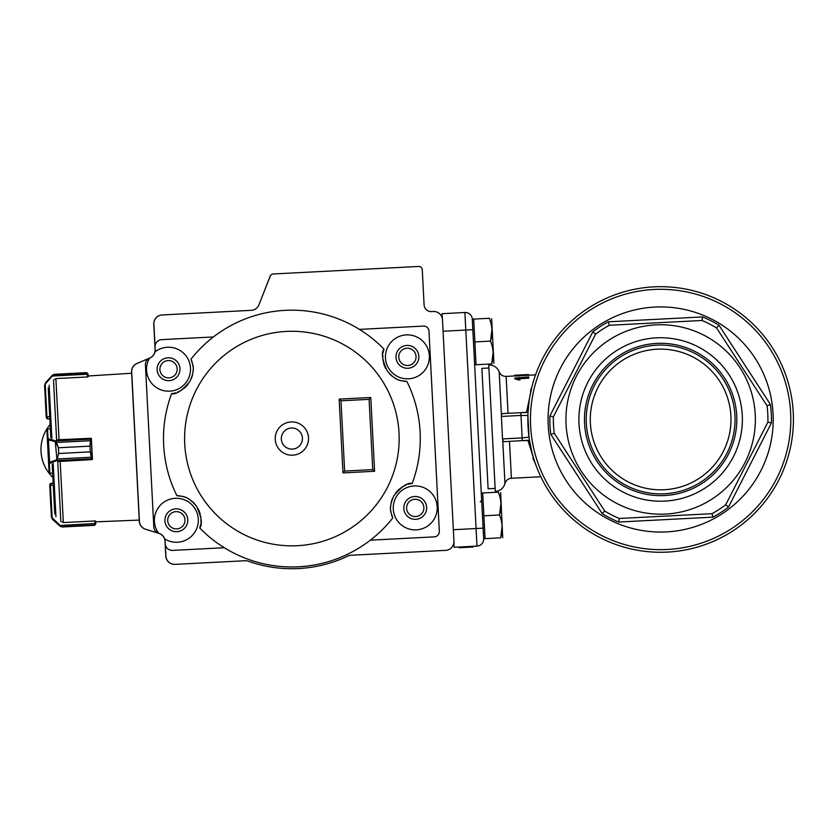 <?xml version="1.0" encoding="UTF-8"?>
<svg xmlns="http://www.w3.org/2000/svg" width="835" height="835" viewBox="0 0 835 835"><rect width="100%" height="100%" fill="white"/><g stroke="black" fill="none" stroke-linecap="round" stroke-linejoin="round"><path stroke-width="1.25" d="M459.135 547.019L459.177 547.729L460.816 547.645L473.226 546.998L473.195 546.299M459.354 547.718L459.323 547.019M460.816 547.645L460.774 546.935M469.406 547.196L469.374 546.497M473.226 546.998L473.372 546.288M528.659 374.55L514.611 375.259L528.659 374.529L528.701 375.249L519.819 375.708M514.611 375.259L514.652 375.959L518.17 375.969L518.138 375.27M519.798 375.186L519.829 375.886L518.17 375.969M514.757 378.036L528.785 376.94L528.816 377.524L517.867 378.088L520.007 379.184L514.757 378.036L514.788 378.704L518.378 379.915L518.347 379.267M528.816 377.524L528.858 378.182L519.276 378.683M520.007 379.184L520.038 379.831L518.378 379.915M475.48 364.78L474.645 364.822L472.286 319.158L489.3 318.281C491.972 318.135 491.972 318.135 489.3 318.281C492.368 325.723 492.765 333.342 490.489 341.108C493.558 348.56 493.944 356.169 491.669 363.945L476.054 364.749L473.695 319.085L472.286 319.158L472.829 329.689L472.286 319.158A7.035 7.035 0 0 0 464.897 312.488L442.059 313.678L442.31 318.5M483.653 538.711A7.035 7.035 0 0 1 476.983 546.1A7.035 7.035 0 0 0 483.653 538.711L485.052 538.638L482.693 492.963L481.284 493.036L498.307 492.159C501.376 499.601 501.762 507.221 499.487 514.986C502.555 522.439 502.952 530.048 500.666 537.823L502.117 526.3L500.666 537.823L483.653 538.711L483.1 528.169L476.075 528.534L464.897 312.488M443.072 331.234L472.829 329.689L483.1 528.169M529.484 440.222L504.069 441.673L502.733 440.4L502.534 438.928L522.157 437.916L522.303 440.723L529.505 440.358L531.718 451.286M529.025 437.143L522.157 437.916L520.988 415.433L527.908 415.496L529.025 437.143M529.119 401.155L528.044 412.25L520.852 412.626L520.988 415.433L501.376 416.446L501.417 414.974L502.618 413.565L528.044 412.375M527.95 414.317L527.908 415.496M526.499 412.333L532.104 386.146M531.425 388.15L530.549 390.937M501.376 416.446L502.534 438.928M501.417 414.974L499.184 371.825C497.19 367.275 493.715 364.989 488.746 364.968L488.903 367.995L481.878 368.36L488.11 488.778L495.134 488.412L495.291 491.439C500.228 490.907 503.453 488.277 504.966 483.538L502.733 440.4M453.342 529.714L476.075 528.534L476.983 546.1L454.156 547.28L453.906 542.458M532.876 457.966L534.202 461.317M535.433 464.166L527.95 440.431M655.746 324.878A94.731 94.731 0 0 1 753.974 435.682A94.731 94.731 0 0 1 624.142 506.887A94.731 94.731 0 0 1 655.746 324.878M656.414 337.841A81.746 81.746 0 0 1 733.443 456.63A81.746 81.746 0 0 1 592.057 463.957A81.746 81.746 0 0 1 656.414 337.841M702.59 316.924L701.974 320.473L609.299 325.274A107.287 107.287 0 0 0 595.564 334.177L592.798 331.871A110.804 110.804 0 0 1 608.329 321.799L702.59 316.924A110.804 110.804 0 0 1 719.071 325.337L770.434 404.526A110.804 110.804 0 0 1 771.383 423.011L728.485 507.085A110.804 110.804 0 0 1 712.954 517.157L711.973 513.682A107.287 107.287 0 0 0 725.709 504.778L728.485 507.085M609.299 325.274L608.329 321.799M550.849 434.43A110.804 110.804 0 0 1 549.889 415.945L553.386 416.832A107.287 107.287 0 0 0 554.231 433.177L604.717 511.041L602.202 513.619L550.849 434.43L554.231 433.177M701.974 320.473A107.287 107.287 0 0 1 716.555 327.915L719.071 325.337M725.709 504.778L767.897 422.124A107.287 107.287 0 0 0 767.041 405.779L770.434 404.526M604.717 511.041A107.287 107.287 0 0 0 619.299 518.483L618.693 522.032A110.804 110.804 0 0 1 602.202 513.619M767.897 422.124L771.383 423.011M654.817 307.061A112.558 112.558 0 0 0 566.193 480.72A112.558 112.558 0 0 0 760.904 470.648A112.558 112.558 0 0 0 654.817 307.061M595.564 334.177L553.386 416.832M767.041 405.779L716.555 327.915M619.299 518.483L711.973 513.682M656.696 343.404A76.173 76.173 0 0 0 596.733 460.92A76.173 76.173 0 0 0 728.485 454.104A76.173 76.173 0 0 0 656.696 343.404M656.79 345.179A74.398 74.398 0 0 0 598.215 459.96A74.398 74.398 0 0 0 726.909 453.301A74.398 74.398 0 0 0 656.79 345.179M656.999 349.218A70.349 70.349 0 0 1 730.896 415.84A70.349 70.349 0 0 1 664.274 489.738A70.349 70.349 0 0 1 590.376 423.115A70.349 70.349 0 0 1 656.999 349.218M667.499 552.092A132.786 132.786 0 0 1 528.023 426.341A132.786 132.786 0 0 1 653.774 286.864A132.786 132.786 0 0 1 793.25 412.615A132.786 132.786 0 0 1 667.499 552.092A132.786 132.786 0 0 1 528.023 426.341A132.786 132.786 0 0 1 653.774 286.864A132.786 132.786 0 0 1 793.25 412.615A132.786 132.786 0 0 1 667.499 552.092M90.65 438.417L91.078 438.385A0.699 0.668 177 0 1 91.38 438.928L89.992 446.172L90.65 438.302L57.678 439.784M91.359 438.375L92.174 459.469A0.699 0.699 0 0 0 92.414 458.895L91.432 439.794A0.699 0.658 177 0 0 90.691 439.179M49.839 418.867L49.724 416.592L46.906 416.738L48.086 418.951L49.839 418.867L50.131 424.556A38.692 38.692 0 0 0 52.876 477.453M56.258 378.579L54.557 379.382L56.258 378.579L87.477 376.961L87.038 373.015L86.193 372.65L88.04 374.32L88.166 376.752L87.466 376.804M91.746 459.49L92.445 459.459M95.639 521.071L95.754 523.43L95.639 521.071L94.929 521.103M48.242 387.993L50.81 437.665M50.361 428.856L47.543 428.939L50.361 428.866M52.198 464.354L54.766 514.016M49.098 472.704L48.597 462.997L49.098 472.704A0.699 0.699 -3 0 0 49.839 473.372L52.657 473.226L49.881 473.288M50.444 485.052L49.756 485.396L50.194 483.82L53.169 483.152L51.405 483.235L50.444 485.052L53.283 485.417M61.936 521.927L63.71 522.553L61.936 521.927M52.553 519.433L53.033 519.12L60.089 525.476L59.609 525.799L52.553 519.433L51.394 517.001L52.553 519.433L60.652 526.593A0.699 0.689 -62.1 0 0 61.018 526.666L60.433 525.987L62.479 526.989L61.132 526.802M61.018 526.666L94.898 524.912A0.699 0.699 -144.5 0 0 95.441 524.62L95.754 523.43L95.441 524.62L94.094 525.361L94.898 524.912L94.929 520.946L63.71 522.553M52.104 517.168L50.476 485.563L49.756 485.396L51.394 517.001L60.089 525.476L59.943 526.092M60.652 526.593L94.094 525.361L62.479 526.989M51.405 483.235L50.403 483.622M50.194 483.82L49.745 484.822M95.764 523.514L95.075 523.806M47.595 429.013L47.543 428.939A0.699 0.699 177.1 0 0 46.875 429.67L47.376 439.377L46.875 429.67M58.805 461.536L91.746 459.605L90.295 451.871L58.68 453.509L56.738 460.586L56.206 459.939L57.156 458.989L58.68 453.478L58.377 447.8L55.58 441.778L56.049 441.183L58.377 447.779L89.992 446.14L58.377 447.779M57.03 460.304L55.256 441.642L56.049 441.183M58.68 453.509L90.295 451.839L92.372 458.06A0.699 0.668 -3 0 1 91.704 458.77L56.738 460.586L49.338 463.634A0.699 0.668 177 0 1 48.597 462.997L47.376 439.377A0.699 0.668 -3 0 1 48.044 438.667L55.715 440.943L90.691 439.127A0.699 0.668 177 0 1 91.422 439.763M48.597 462.997L49.599 462.329L48.44 439.93L47.376 439.377M91.704 458.718A0.699 0.658 -3 0 0 92.372 458.029M57.156 458.989L91.944 457.194M50.131 462.976L49.599 462.329L56.206 459.939M91.088 440.682L56.3 442.477M55.256 441.642L48.44 439.93L48.9 439.241M87.32 374.09L88.04 374.32L87.602 373.245A0.699 0.699 -41.4 0 0 87.038 373.015L53.158 374.769L52.354 376.042L51.843 375.781L52.803 374.884L54.578 374.289L53.158 374.769A0.699 0.689 -123.8 0 0 52.803 374.884L52.647 375.499M46.238 417.291L44.579 385.373L46.238 417.291L46.812 418.502L46.238 417.291L46.937 417.249M45.487 382.837L51.843 375.781L45.487 382.837L44.579 385.373L45.487 382.837L45.998 383.098L52.354 376.042L87.331 374.237L88.04 374.404L88.166 376.752M87.602 373.245L86.193 372.65L54.578 374.289L86.193 372.65L87.602 373.245M48.086 418.951L47.042 418.679M45.998 383.098L44.579 385.373M292.427 449.105A10.552 10.552 0 0 1 282.48 433.772A10.552 10.552 0 0 1 300.736 432.822A10.552 10.552 0 0 1 292.427 449.105M224.302 547.729A128.392 128.392 0 0 0 392.763 517.982C391.605 512.721 387.659 509.851 393.828 495.739C401.812 486.335 407.918 482.244 412.166 483.475A128.392 128.392 0 0 0 406.885 381.47C401.635 380.259 397.345 382.597 387.242 370.97C382.169 359.728 381.094 352.454 384.027 349.155A128.392 128.392 0 0 0 191.006 359.144C192.165 364.415 196.11 367.275 189.942 381.397C181.957 390.801 175.851 394.882 171.603 393.65A128.392 128.392 0 0 0 176.884 495.656C182.134 496.867 186.424 494.529 196.528 506.156C201.6 517.397 202.675 524.672 199.742 527.981A128.392 128.392 0 0 0 224.302 547.729L172.636 550.401A7.035 7.035 0 0 1 165.246 543.742L165.111 541.278A8.799 8.799 0 0 0 164.652 538.888A21.981 21.981 0 0 0 198.041 523.869A21.981 21.981 0 0 0 171.279 498.881A21.981 21.981 0 0 0 158.587 533.221A7.035 7.035 0 0 1 153.807 526.916L145.415 364.937A7.035 7.035 0 0 1 149.528 358.173A21.981 21.981 0 0 0 165.695 391.02A21.981 21.981 0 0 0 189.743 363.402A21.981 21.981 0 0 0 154.976 351.911A8.799 8.799 0 0 0 155.185 349.489L155.059 347.026A7.035 7.035 0 0 1 161.719 339.636L213.395 336.954M297.427 545.704A107.287 107.287 0 0 1 196.319 389.799A107.287 107.287 0 0 1 381.898 380.186A107.287 107.287 0 0 1 297.427 545.704M416.373 529.86A21.981 21.981 0 0 0 433.678 495.948A21.981 21.981 0 0 0 395.654 497.911A21.981 21.981 0 0 0 416.373 529.86M408.555 378.808A21.981 21.981 0 0 0 425.86 344.897A21.981 21.981 0 0 0 387.837 346.859A21.981 21.981 0 0 0 408.555 378.808M155.059 347.026L153.88 324.189A8.799 8.799 0 0 1 162.209 314.952L251.231 310.338A8.799 8.799 0 0 0 258.954 304.785L270.216 276.197A3.517 3.517 0 0 1 273.306 273.974L418.586 266.459A3.517 3.517 0 0 1 422.28 269.788L424.096 304.921A7.035 7.035 0 0 0 431.486 311.58L433.24 311.486A8.799 8.799 0 0 1 442.477 319.815L453.937 541.132A8.799 8.799 0 0 1 445.608 550.369L351.107 555.254A8.799 8.799 0 0 0 347.788 556.1A130.156 130.156 0 0 1 248.412 561.245A8.799 8.799 0 0 0 244.999 560.744L175.12 564.366A8.799 8.799 0 0 1 165.883 556.037L165.246 543.742M414.64 496.491A11.429 11.429 0 0 0 405.643 514.13A11.429 11.429 0 0 0 425.412 513.107A11.429 11.429 0 0 0 414.64 496.491M406.822 345.439A11.429 11.429 0 0 0 397.825 363.079A11.429 11.429 0 0 0 417.594 362.056A11.429 11.429 0 0 0 406.822 345.439M175.768 508.859A11.429 11.429 0 0 0 166.76 526.488A11.429 11.429 0 0 0 186.539 525.466A11.429 11.429 0 0 0 175.768 508.859M167.95 357.798A11.429 11.429 0 0 0 158.942 375.437A11.429 11.429 0 0 0 178.721 374.414A11.429 11.429 0 0 0 167.95 357.798M406.885 381.47A24.622 24.622 0 0 1 403.055 381.084M400.998 380.624A24.622 24.622 0 0 1 398.827 379.935M396.468 378.913A24.622 24.622 0 0 1 393.87 377.42M392.429 376.397A24.622 24.622 0 0 1 391.177 375.374M390.853 375.072A24.622 24.622 0 0 1 389.079 373.297M385.697 368.465A24.622 24.622 0 0 1 383.484 362.651M383.161 361.075A24.622 24.622 0 0 1 382.962 359.739M382.921 359.415A24.622 24.622 0 0 1 382.795 357.286M382.795 357.203A24.622 24.622 0 0 1 382.868 354.938M383.119 352.871A24.622 24.622 0 0 1 384.027 349.155M392.763 517.982A24.622 24.622 0 0 1 391.469 514.36M391.01 512.304A24.622 24.622 0 0 1 390.696 510.039M390.613 507.482A24.622 24.622 0 0 1 390.843 504.497M391.156 502.743A24.622 24.622 0 0 1 391.542 501.177M391.667 500.749A24.622 24.622 0 0 1 392.523 498.401M395.435 493.276A24.622 24.622 0 0 1 399.735 488.778M401.019 487.807A24.622 24.622 0 0 1 402.146 487.055M402.418 486.878A24.622 24.622 0 0 1 404.286 485.855M404.359 485.813A24.622 24.622 0 0 1 406.436 484.905M408.419 484.248A24.622 24.622 0 0 1 412.166 483.475M359.467 329.397L423.428 326.088A5.281 5.281 0 0 1 428.971 331.077L439.335 531.321A5.281 5.281 0 0 1 434.346 536.863L370.375 540.172M176.884 495.656A24.622 24.622 0 0 1 180.715 496.042M182.771 496.501A24.622 24.622 0 0 1 184.942 497.201M187.29 498.213A24.622 24.622 0 0 1 189.9 499.706M191.34 500.739A24.622 24.622 0 0 1 192.582 501.762M192.916 502.054A24.622 24.622 0 0 1 194.691 503.829M198.072 508.661A24.622 24.622 0 0 1 200.285 514.475M200.609 516.051A24.622 24.622 0 0 1 200.807 517.387M200.849 517.71A24.622 24.622 0 0 1 200.974 519.84M200.974 519.923A24.622 24.622 0 0 1 200.901 522.188M200.65 524.255A24.622 24.622 0 0 1 199.742 527.981M191.006 359.144A24.622 24.622 0 0 1 192.3 362.766M192.76 364.822A24.622 24.622 0 0 1 193.073 367.087M193.156 369.644A24.622 24.622 0 0 1 192.927 372.64M192.614 374.383A24.622 24.622 0 0 1 192.227 375.948M192.102 376.376A24.622 24.622 0 0 1 191.246 378.735M188.334 383.86A24.622 24.622 0 0 1 184.034 388.348M182.75 389.319A24.622 24.622 0 0 1 181.623 390.07M181.352 390.248A24.622 24.622 0 0 1 179.483 391.281M179.41 391.312A24.622 24.622 0 0 1 177.333 392.22M175.35 392.878A24.622 24.622 0 0 1 171.603 393.65M251.272 310.338L162.105 314.952A8.799 8.799 0 0 0 153.776 324.189L155.091 349.489A8.799 8.799 0 0 1 149.736 358.048L136.95 363.465A8.799 8.799 0 0 0 131.596 372.013L139.32 521.311A8.799 8.799 0 0 0 145.53 529.265L158.807 533.325A8.799 8.799 0 0 1 165.017 541.289L165.779 556.047A8.799 8.799 0 0 0 175.089 564.366L244.999 560.744A8.799 8.799 0 0 1 248.412 561.245A130.156 130.156 0 0 0 299.953 568.468M149.528 358.173A7.035 7.035 0 0 1 149.705 358.1L149.841 358.038A8.799 8.799 0 0 0 154.976 351.911M164.652 538.888A8.799 8.799 0 0 0 158.911 533.325L158.765 533.283A7.035 7.035 0 0 1 158.587 533.221M372.744 469.604L374.591 471.264L342.976 472.902L344.636 471.055L341.004 400.8L369.101 399.339L372.744 469.604L344.636 471.055M342.976 472.902L339.156 399.13L370.771 397.491L369.101 399.339M339.156 399.13L341.004 400.8M149.705 358.1L137.044 363.455A8.799 8.799 0 0 0 131.7 372.003L139.424 521.301A8.799 8.799 0 0 0 145.634 529.254L158.765 533.283M414.786 499.267A8.653 8.653 0 0 1 422.938 511.845A8.653 8.653 0 0 1 407.981 512.617A8.653 8.653 0 0 1 414.786 499.267M168.085 360.584A8.653 8.653 0 0 1 176.237 373.151A8.653 8.653 0 0 1 161.28 373.923A8.653 8.653 0 0 1 168.085 360.584M175.914 511.636A8.653 8.653 0 0 1 184.055 524.203A8.653 8.653 0 0 1 169.098 524.975A8.653 8.653 0 0 1 175.914 511.636M406.969 348.216A8.653 8.653 0 0 1 415.12 360.783A8.653 8.653 0 0 1 400.153 361.555A8.653 8.653 0 0 1 406.969 348.216M262.91 294.724L270.123 276.218A3.517 3.517 0 0 1 273.275 273.974L418.554 266.459M445.587 550.369L351.086 555.254A8.799 8.799 0 0 0 351.034 555.265M498.307 492.159C500.979 492.024 500.979 492.024 498.307 492.159C501.376 499.601 501.762 507.221 499.487 514.986L500.937 503.474L499.487 514.986L483.872 515.8M500.635 492.493L502.712 537.719L500.635 492.493M491.669 363.945L493.12 352.422L491.669 363.945C494.341 363.81 494.341 363.81 491.669 363.945M490.489 341.108L491.93 329.585L490.489 341.108L474.875 341.922M491.627 318.615L493.944 363.371M500.666 537.823C503.338 537.688 503.338 537.688 500.666 537.823C502.952 530.048 502.555 522.439 499.487 514.986M476.983 546.1A7.035 7.035 0 0 0 480.449 544.973M499.184 371.825C500.509 374.863 502.827 376.387 506.135 376.397L508.045 413.283M509.507 441.391L511.406 478.278L540.84 476.754M495.134 488.412L488.903 367.995M549.889 415.945L592.798 331.871M712.954 517.157L618.693 522.032M653.909 289.474A130.187 130.187 0 0 0 551.413 490.312A130.187 130.187 0 0 0 776.592 478.653A130.187 130.187 0 0 0 653.909 289.474M49.129 385.238L51.885 438.438M53.179 463.467L55.935 516.667M57.709 461.254L60.83 521.457M53.503 379.967L56.623 440.17M55.893 378.798L59.055 439.92M60.162 461.244L63.324 522.376M60.089 525.476L95.754 523.43M49.338 463.634L49.839 473.288A0.699 0.668 177 0 1 49.098 472.652M46.875 429.722A0.699 0.668 -3 0 1 47.543 429.013L48.044 438.667M90.295 451.871L89.992 446.14M92.132 459.469A0.699 0.668 -3 0 0 92.414 458.895M45.278 385.133L46.906 416.738L46.217 416.978M291.029 421.936A16.648 16.648 0 0 1 308.512 437.707A16.648 16.648 0 0 1 292.741 455.19A16.648 16.648 0 0 1 275.258 439.429A16.648 16.648 0 0 1 291.029 421.936M370.771 397.491L374.591 471.264M506.135 376.397L514.652 375.959M528.701 375.228L535.559 374.873M511.406 478.278C508.118 478.632 505.968 480.386 504.966 483.538M95.67 521.844L139.257 520.08M88.124 375.99L131.659 373.245M91.38 438.928A0.699 0.699 0 0 0 91.078 438.385M480.334 501.898L481.67 500.415"/></g></svg>
